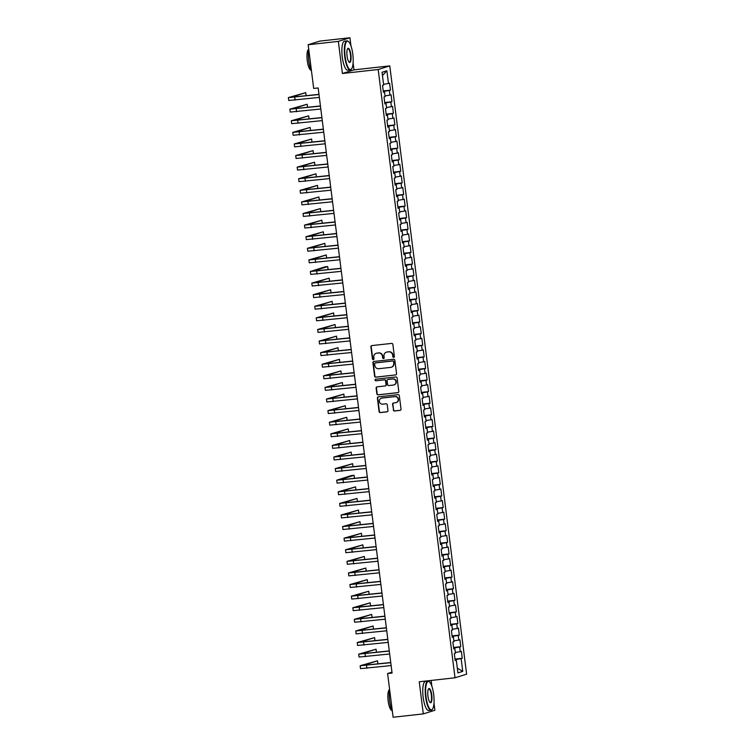 <?xml version="1.0" encoding="UTF-8"?>
<svg xmlns="http://www.w3.org/2000/svg" width="755" height="755" viewBox="0 0 755 755"><rect width="100%" height="100%" fill="white"/><g stroke="black" fill="none" stroke-linecap="round" stroke-linejoin="round"><path stroke-width="1.13" d="M393.714 357.389A0.802 0.774 -107.4 0 0 394.384 356.511L392.855 344.412A1.151 1.104 -107.4 0 0 391.618 343.402L371.866 345.592A1.151 1.104 -107.4 0 0 370.913 346.856L372.441 358.946A0.802 0.774 -107.4 0 0 373.442 359.635A0.802 0.774 -107.4 0 0 373.97 358.776L373.772 357.209A3.671 3.53 -107.4 0 1 376.83 353.18L378.472 353A3.671 3.53 -107.4 0 1 382.445 356.247L382.643 357.813A0.802 0.774 -107.4 0 0 383.653 358.493A0.802 0.774 -107.4 0 0 384.182 357.643L383.984 356.077A3.671 3.53 -107.4 0 1 387.032 352.047L388.674 351.858A3.671 3.53 -107.4 0 1 392.647 355.114L392.845 356.681A0.802 0.774 -107.4 0 0 393.714 357.389M393.298 409.974A1.151 1.104 -107.4 0 0 394.535 410.994L400.075 410.38A1.151 1.104 -107.4 0 0 401.028 409.116L399.329 395.686A1.151 1.104 -107.4 0 0 398.093 394.667L378.34 396.866A1.151 1.104 -107.4 0 0 377.387 398.13L379.086 411.56A1.151 1.104 -107.4 0 0 380.322 412.579L387.022 411.834A1.151 1.104 -107.4 0 0 387.976 410.569L387.249 404.822A1.151 1.104 -107.4 0 0 386.003 403.802L382.681 404.18A3.077 2.954 -107.4 0 1 381.379 398.196A3.077 2.954 -107.4 0 1 381.917 398.083L394.922 396.639A3.077 2.954 -107.4 0 1 396.224 402.613A3.077 2.954 -107.4 0 1 395.686 402.726L393.525 402.972A1.151 1.104 -107.4 0 0 392.572 404.227L393.61 409.88A1.151 1.104 -107.4 0 0 394.846 410.899L400.386 410.276A1.151 1.104 -107.4 0 0 400.433 410.276M392.072 673.035L318.157 87.957L313.684 88.448L308.163 44.743L338.344 41.383L342.402 73.499L378.18 69.517L455.02 677.792L419.242 681.774L423.3 713.89L393.119 717.25L387.598 673.535L392.072 673.035M395.601 374.98A1.151 1.104 -107.4 0 0 396.554 373.725L394.865 360.295A1.151 1.104 -107.4 0 0 393.619 359.276L373.867 361.475A1.151 1.104 -107.4 0 0 372.913 362.73L374.612 376.16A1.151 1.104 -107.4 0 0 375.848 377.179L395.922 374.886A1.151 1.104 -107.4 0 0 395.96 374.876M397.102 377.991L398.791 391.42A1.151 1.104 -107.4 0 1 397.838 392.675L378.085 394.874A1.151 1.104 -107.4 0 1 376.849 393.865L376.122 388.117A1.151 1.104 -107.4 0 1 377.075 386.853L385.088 385.965A1.151 1.104 -107.4 0 0 386.041 384.701L385.56 380.888A1.151 1.104 -107.4 0 0 384.314 379.869L375.981 380.803A0.802 0.774 -107.4 0 1 375.631 379.236A0.802 0.774 -107.4 0 1 375.773 379.208L395.856 376.971A1.151 1.104 -107.4 0 1 397.102 377.991M378.18 69.517L389.778 65.883L466.618 674.158L455.02 677.792M383.247 90.94L390.477 90.138L389.599 83.182L388.485 83.531L386.871 70.772L382.049 72.282L383.653 85.041L382.549 85.391L383.427 92.346L384.54 91.997L385.125 96.631L384.012 96.98L384.89 103.935L386.003 103.595L386.588 108.229L385.475 108.578L386.352 115.534L387.466 115.185L388.051 119.828L386.938 120.168L387.815 127.133L388.929 126.783L389.514 131.417L388.4 131.766L389.278 138.722L390.392 138.373L390.977 143.016L389.873 143.365L390.75 150.321L391.864 149.971L392.449 154.605L391.335 154.954L392.213 161.91L393.327 161.57L393.912 166.204L392.798 166.553L393.676 173.508L394.789 173.159L395.375 177.803L394.261 178.152L395.139 185.107L396.252 184.758L396.837 189.392L395.724 189.741L396.611 196.696L397.715 196.347L398.31 200.99L397.196 201.34L398.074 208.295L399.187 207.946L399.773 212.58L398.659 212.929L399.537 219.894L400.65 219.545L401.235 224.178L400.122 224.528L400.999 231.483L402.113 231.134L402.698 235.777L401.584 236.126L402.462 243.082L403.576 242.732L404.161 247.366L403.047 247.716L403.934 254.671L405.039 254.322L405.633 258.965L404.52 259.314L405.397 266.27L406.511 265.92L407.096 270.564L405.982 270.903L406.86 277.868L407.974 277.519L408.559 282.153L407.445 282.502L408.323 289.458L409.436 289.108L410.022 293.752L408.908 294.101L409.786 301.056L410.899 300.707L411.484 305.341L410.371 305.69L411.258 312.645L412.372 312.296L412.957 316.94L411.843 317.289L412.721 324.244L413.834 323.895L414.419 328.538L413.306 328.878L414.184 335.843L415.297 335.494L415.882 340.127L414.769 340.477L415.646 347.432L416.76 347.083L417.345 351.726L416.231 352.075L417.109 359.031L418.223 358.682L418.808 363.315L417.704 363.665L418.581 370.62L419.695 370.28L420.28 374.914L419.167 375.263L420.044 382.219L421.158 381.87L421.743 386.513L420.629 386.862L421.507 393.817L422.621 393.468L423.206 398.102L422.092 398.451L422.97 405.407L424.084 405.058L424.669 409.701L423.555 410.05L424.433 417.005L425.546 416.656L426.131 421.29L425.027 421.639L425.905 428.604L427.019 428.255L427.604 432.889L426.49 433.238L427.368 440.193L428.481 439.844L429.066 444.487L427.953 444.837L428.831 451.792L429.944 451.443L430.529 456.077L429.416 456.426L430.293 463.381L431.407 463.032L431.992 467.675L430.878 468.024L431.766 474.98L432.87 474.631L433.464 479.265L432.351 479.614L433.228 486.579L434.342 486.229L434.927 490.863L433.814 491.212L434.691 498.168L435.805 497.819L436.39 502.462L435.276 502.811L436.154 509.767L437.268 509.417L437.853 514.051L436.739 514.4L437.617 521.356L438.731 521.007L439.316 525.65L438.202 525.999L439.089 532.955L440.203 532.605L440.788 537.249L439.674 537.588L440.552 544.553L441.666 544.204L442.251 548.838L441.137 549.187L442.015 556.142L443.128 555.793L443.714 560.437L442.6 560.786L443.478 567.741L444.591 567.392L445.176 572.026L444.063 572.375L444.94 579.33L446.054 578.991L446.639 583.624L445.535 583.974L446.413 590.929L447.526 590.58L448.111 595.223L446.998 595.563L447.875 602.528L448.989 602.179L449.574 606.812L448.461 607.162L449.338 614.117L450.452 613.768L451.037 618.411L449.923 618.76L450.801 625.716L451.915 625.366L452.5 630L451.386 630.349L452.264 637.305L453.377 636.965L453.963 641.599L452.858 641.948L453.736 648.904L454.85 648.554L455.435 653.198L454.321 653.547L455.199 660.502L456.313 660.153L455.161 660.191M390.477 90.138L389.363 90.487L389.948 95.121L385.031 95.885M384.71 102.538L391.939 101.727L391.062 94.771L389.948 95.121M391.939 101.727L390.826 102.076L391.411 106.719L386.494 107.484M386.173 114.128L393.402 113.325L392.524 106.37L391.411 106.719M393.402 113.325L392.289 113.675L392.883 118.308L387.957 119.082M387.636 125.726L394.874 124.924L393.987 117.969L392.883 118.308M394.874 124.924L393.761 125.273L394.346 129.907L389.42 130.672M389.108 137.325L396.337 136.513L395.46 129.558L394.346 129.907M396.337 136.513L395.224 136.863L395.809 141.506L390.882 142.27M390.571 148.914L397.8 148.112L396.922 141.157L395.809 141.506M397.8 148.112L396.686 148.461L397.272 153.095L392.355 153.86M392.034 160.513L399.263 159.711L398.385 152.746L397.272 153.095M399.263 159.711L398.149 160.051L398.734 164.694L393.817 165.458M393.497 172.102L400.726 171.3L399.848 164.345L398.734 164.694M400.726 171.3L399.621 171.649L400.207 176.293L395.28 177.057M394.969 183.701L402.198 182.899L401.311 175.943L400.207 176.293M402.198 182.899L401.084 183.248L401.669 187.882L396.743 188.646M396.432 195.3L403.661 194.488L402.783 187.533L401.669 187.882M403.661 194.488L402.547 194.837L403.132 199.48L398.215 200.245M397.894 206.889L405.124 206.087L404.246 199.131L403.132 199.48M405.124 206.087L404.01 206.436L404.595 211.07L399.678 211.834M399.357 218.488L406.586 217.685L405.709 210.72L404.595 211.07M406.586 217.685L405.473 218.025L406.058 222.668L401.141 223.433M400.82 230.077L408.049 229.275L407.171 222.319L406.058 222.668M408.049 229.275L406.945 229.624L407.53 234.267L402.604 235.031M402.292 241.675L409.521 240.873L408.644 233.918L407.53 234.267M409.521 240.873L408.408 241.222L408.993 245.856L404.067 246.621M403.755 253.274L410.984 252.463L410.107 245.507L408.993 245.856M410.984 252.463L409.871 252.812L410.456 257.455L405.539 258.219M405.218 264.863L412.447 264.061L411.569 257.106L410.456 257.455M412.447 264.061L411.333 264.41L411.919 269.044L407.002 269.809M406.681 276.462L413.91 275.66L413.032 268.695L411.919 269.044M413.91 275.66L412.796 276.009L413.381 280.643L408.464 281.407M408.144 288.051L415.382 287.249L414.495 280.294L413.381 280.643M415.382 287.249L414.268 287.598L414.854 292.242L409.927 293.006M409.616 299.65L416.845 298.848L415.967 291.892L414.854 292.242M416.845 298.848L415.731 299.197L416.316 303.831L411.39 304.595M411.079 311.249L418.308 310.437L417.43 303.482L416.316 303.831M418.308 310.437L417.194 310.786L417.779 315.43L412.862 316.194M412.541 322.838L419.771 322.036L418.893 315.08L417.779 315.43M419.771 322.036L418.657 322.385L419.242 327.019L414.325 327.783M414.004 334.437L421.233 333.635L420.356 326.679L419.242 327.019M421.233 333.635L420.12 333.984L420.714 338.618L415.788 339.382M415.467 346.035L422.706 345.224L421.818 338.268L420.714 338.618M422.706 345.224L421.592 345.573L422.177 350.216L417.251 350.981M416.939 357.625L424.168 356.822L423.291 349.867L422.177 350.216M424.168 356.822L423.055 357.172L423.64 361.805L418.714 362.57M418.402 369.223L425.631 368.421L424.754 361.456L423.64 361.805M425.631 368.421L424.518 368.761L425.103 373.404L420.186 374.169M419.865 380.813L427.094 380.01L426.216 373.055L425.103 373.404M427.094 380.01L425.98 380.36L426.566 384.993L421.649 385.767M421.328 392.411L428.557 391.609L427.679 384.654L426.566 384.993M428.557 391.609L427.443 391.958L428.038 396.592L423.111 397.356M422.8 404.01L430.029 403.198L429.142 396.243L428.038 396.592M430.029 403.198L428.916 403.548L429.501 408.191L424.574 408.955M424.263 415.599L431.492 414.797L430.614 407.842L429.501 408.191M431.492 414.797L430.378 415.146L430.963 419.78L426.046 420.544M425.726 427.198L432.955 426.396L432.077 419.431L430.963 419.78M432.955 426.396L431.841 426.735L432.426 431.379L427.509 432.143M427.188 438.787L434.418 437.985L433.54 431.03L432.426 431.379M434.418 437.985L433.304 438.334L433.889 442.977L428.972 443.742M428.651 450.386L435.88 449.584L435.003 442.628L433.889 442.977M435.88 449.584L434.776 449.933L435.361 454.567L430.435 455.331M430.123 461.984L437.353 461.173L436.475 454.217L435.361 454.567M437.353 461.173L436.239 461.522L436.824 466.165L431.898 466.93M431.586 473.574L438.815 472.772L437.938 465.816L436.824 466.165M438.815 472.772L437.702 473.121L438.287 477.755L433.37 478.519M433.049 485.172L440.278 484.37L439.401 477.405L438.287 477.755M440.278 484.37L439.165 484.719L439.75 489.353L434.833 490.118M434.512 496.762L441.741 495.959L440.863 489.004L439.75 489.353M441.741 495.959L440.627 496.309L441.213 500.952L436.296 501.716M435.975 508.36L443.204 507.558L442.326 500.603L441.213 500.952M443.204 507.558L442.1 507.907L442.685 512.541L437.758 513.306M437.447 519.959L444.676 519.147L443.798 512.192L442.685 512.541M444.676 519.147L443.562 519.497L444.148 524.14L439.221 524.904M438.91 531.548L446.139 530.746L445.261 523.791L444.148 524.14M446.139 530.746L445.025 531.095L445.61 535.729L440.693 536.494M440.373 543.147L447.602 542.345L446.724 535.38L445.61 535.729M447.602 542.345L446.488 542.694L447.073 547.328L442.156 548.092M441.835 554.746L449.065 553.934L448.187 546.979L447.073 547.328M449.065 553.934L447.951 554.283L448.545 558.927L443.619 559.691M443.298 566.335L450.537 565.533L449.65 558.577L448.545 558.927M450.537 565.533L449.423 565.882L450.008 570.516L445.082 571.28M444.77 577.934L452 577.122L451.122 570.167L450.008 570.516M452 577.122L450.886 577.471L451.471 582.114L446.545 582.879M446.233 589.523L453.462 588.721L452.585 581.765L451.471 582.114M453.462 588.721L452.349 589.07L452.934 593.704L448.017 594.478M447.696 601.122L454.925 600.319L454.048 593.364L452.934 593.704M454.925 600.319L453.812 600.669L454.397 605.302L449.48 606.067M449.159 612.72L456.388 611.909L455.51 604.953L454.397 605.302M456.388 611.909L455.274 612.258L455.869 616.901L450.943 617.665M450.622 624.309L457.86 623.507L456.973 616.552L455.869 616.901M457.86 623.507L456.747 623.856L457.332 628.49L452.405 629.255M452.094 635.908L459.323 635.106L458.445 628.141L457.332 628.49M459.323 635.106L458.209 635.446L458.795 640.089L453.868 640.853M453.557 647.497L460.786 646.695L459.908 639.74L458.795 640.089M460.786 646.695L459.672 647.044L460.257 651.678L455.341 652.452M455.02 659.096L462.249 658.294L461.371 651.338L460.257 651.678M462.249 658.294L461.135 658.643L462.749 671.393L457.926 672.903L456.313 660.153M454.85 648.554L453.698 648.592M455.491 660.181L455.076 659.568M461.135 658.643L455.416 659.53M462.749 671.393L457.322 668.175M453.377 636.965L452.226 637.003M454.029 648.583L453.613 647.969M459.672 647.044L453.944 647.932M451.915 625.366L450.763 625.404M452.566 636.984L452.151 636.38M458.209 635.446L452.481 636.342M450.452 613.768L449.3 613.806M451.103 625.395L450.688 624.781M456.747 623.856L451.018 624.744M448.989 602.179L447.838 602.216M449.631 613.796L449.225 613.183M455.274 612.258L449.555 613.154M447.526 590.58L446.365 590.618M448.168 602.207L447.753 601.593M453.812 600.669L448.092 601.556M446.054 578.991L444.903 579.028M446.705 590.608L446.29 589.995M452.349 589.07L446.62 589.957M444.591 567.392L443.44 567.43M445.242 579.01L444.827 578.405M450.886 577.471L445.157 578.368M443.128 555.793L441.977 555.831M443.78 567.42L443.364 566.807M449.423 565.882L443.695 566.769M441.666 544.204L440.514 544.242M442.307 555.822L441.901 555.208M447.951 554.283L442.232 555.17M440.203 532.605L439.042 532.643M440.844 544.232L440.429 543.619M446.488 542.694L440.769 543.581M438.731 521.007L437.579 521.044M439.382 532.634L438.966 532.02M445.025 531.095L439.297 531.982M437.268 509.417L436.116 509.455M437.919 521.035L437.504 520.431M443.562 519.497L437.834 520.393M435.805 497.819L434.654 497.856M436.456 509.446L436.041 508.832M442.1 507.907L436.371 508.794M434.342 486.229L433.191 486.267M434.984 497.847L434.569 497.234M440.627 496.309L434.908 497.196M432.87 474.631L431.718 474.668M433.521 486.248L433.106 485.644M439.165 484.719L433.436 485.607M431.407 463.032L430.256 463.07M432.058 474.659L431.643 474.046M437.702 473.121L431.973 474.008M429.944 451.443L428.793 451.481M430.595 463.06L430.18 462.456M436.239 461.522L430.51 462.419M428.481 439.844L427.33 439.882M429.133 451.471L428.717 450.858M434.776 449.933L429.048 450.82M427.019 428.255L425.867 428.293M427.66 439.872L427.245 439.259M433.304 438.334L427.585 439.221M425.546 416.656L424.395 416.694M426.197 428.274L425.782 427.67M431.841 426.735L426.113 427.632M424.084 405.058L422.932 405.095M424.735 416.684L424.319 416.071M430.378 415.146L424.65 416.033M422.621 393.468L421.469 393.506M423.272 405.086L422.857 404.472M428.916 403.548L423.187 404.444M421.158 381.87L420.007 381.907M421.8 393.497L421.394 392.883M427.443 391.958L421.724 392.845M419.695 370.28L418.544 370.318M420.337 381.898L419.922 381.284M425.98 380.36L420.261 381.247M418.223 358.682L417.071 358.719M418.874 370.299L418.459 369.695M424.518 368.761L418.789 369.657M416.76 347.083L415.609 347.121M417.411 358.71L416.996 358.096M423.055 357.172L417.326 358.059M415.297 335.494L414.146 335.531M415.948 347.111L415.533 346.498M421.592 345.573L415.863 346.469M413.834 323.895L412.683 323.933M414.476 335.522L414.07 334.909M420.12 333.984L414.401 334.871M412.372 312.296L411.211 312.334M413.013 323.923L412.598 323.31M418.657 322.385L412.938 323.272M410.899 300.707L409.748 300.745M411.55 312.325L411.135 311.721M417.194 310.786L411.466 311.683M409.436 289.108L408.285 289.146M410.088 300.735L409.672 300.122M415.731 299.197L410.003 300.084M407.974 277.519L406.822 277.557M408.625 289.137L408.21 288.523M414.268 287.598L408.54 288.486M406.511 265.92L405.359 265.958M407.153 277.538L406.747 276.934M412.796 276.009L407.077 276.896M405.039 254.322L403.887 254.359M405.69 265.949L405.275 265.335M411.333 264.41L405.605 265.298M403.576 242.732L402.424 242.77M404.227 254.35L403.812 253.746M409.871 252.812L404.142 253.708M402.113 231.134L400.962 231.172M402.764 242.761L402.349 242.147M408.408 241.222L402.679 242.11M400.65 219.545L399.499 219.582M401.301 231.162L400.886 230.549M406.945 229.624L401.216 230.511M399.187 207.946L398.036 207.984M399.829 219.563L399.414 218.959M405.473 218.025L399.754 218.922M397.715 196.347L396.564 196.385M398.366 207.974L397.951 207.361M404.01 206.436L398.281 207.323M396.252 184.758L395.101 184.796M396.904 196.376L396.488 195.772M402.547 194.837L396.819 195.734M394.789 173.159L393.638 173.197M395.441 184.786L395.025 184.173M401.084 183.248L395.356 184.135M393.327 161.57L392.175 161.608M393.968 173.188L393.563 172.574M399.621 171.649L393.893 172.536M391.864 149.971L390.712 150.009M392.506 161.589L392.09 160.985M398.149 160.051L392.43 160.947M390.392 138.373L389.24 138.41M391.043 150L390.628 149.386M396.686 148.461L390.958 149.348M388.929 126.783L387.777 126.821M389.58 138.401L389.165 137.787M395.224 136.863L389.495 137.759M387.466 115.185L386.315 115.222M388.117 126.812L387.702 126.198M393.761 125.273L388.032 126.16M386.003 103.595L384.852 103.633M386.645 115.213L386.239 114.6M392.289 113.675L386.569 114.562M384.54 91.997L383.38 92.034M385.182 103.614L384.767 103.01M390.826 102.076L385.107 102.973M383.719 92.025L383.304 91.412M389.363 90.487L383.634 91.374M391.958 672.167L387.598 673.535M423.3 713.89L434.899 710.257L433.993 703.103M350.981 45.989L349.942 37.75L338.344 41.383M349.942 37.75L319.761 41.11L308.163 44.743M342.402 73.499L354.001 69.866L353.113 62.835M354.001 69.866L389.778 65.883M431.869 686.267L431.133 680.453M386.871 70.772L382.455 75.528M388.485 83.531L383.559 84.296M394.006 357.294A0.802 0.774 -107.4 0 1 393.157 356.577L392.968 355.01A3.671 3.53 -107.4 0 0 388.995 351.764L388.674 351.858M386.551 352.132A3.671 3.53 -107.4 0 1 387.343 351.943L388.995 351.764M376.349 353.264A3.671 3.53 -107.4 0 1 377.141 353.085L378.784 352.896A3.671 3.53 -107.4 0 1 382.757 356.152L382.955 357.719A0.802 0.774 -107.4 0 0 383.804 358.427M371.828 345.601A1.151 1.104 -107.4 0 0 371.224 346.762L372.753 358.851A0.802 0.774 -107.4 0 0 373.593 359.569M373.829 361.475A1.151 1.104 -107.4 0 0 373.225 362.636L374.924 376.065A1.151 1.104 -107.4 0 0 376.169 377.085L395.922 374.886M393.487 361.711A0.802 0.774 -107.4 0 0 392.619 361.003L375.273 362.928A0.802 0.774 -107.4 0 0 374.612 363.816L374.82 365.467A3.671 3.53 -107.4 0 0 378.793 368.714L390.637 367.392A3.671 3.53 -107.4 0 0 393.695 363.363L393.799 361.617A0.802 0.774 -107.4 0 0 392.93 360.909L392.619 361.003M375.32 362.919A0.802 0.774 -107.4 0 1 375.594 362.834L392.93 360.909M391.439 367.213A3.671 3.53 -107.4 0 0 394.006 363.268L393.695 363.363M393.799 361.617L394.006 363.268M377.038 386.862A1.151 1.104 -107.4 0 0 376.434 388.013L377.16 393.761A1.151 1.104 -107.4 0 0 378.406 394.78L398.159 392.581A1.151 1.104 -107.4 0 0 398.196 392.572M385.437 385.862A1.151 1.104 -107.4 0 0 386.352 384.606L385.871 380.794A1.151 1.104 -107.4 0 0 384.625 379.774L375.981 380.803M375.801 379.208A0.802 0.774 -107.4 0 0 376.292 380.699M393.402 385.041A3.077 2.954 -107.4 0 0 395.903 381.388A3.077 2.954 -107.4 0 0 392.628 378.944L388.051 379.454A1.151 1.104 -107.4 0 0 387.098 380.718L387.579 384.531A1.151 1.104 -107.4 0 0 388.816 385.55L393.402 385.041M394.091 384.871A3.077 2.954 -107.4 0 0 392.94 378.85L392.628 378.944M388.004 379.463A1.151 1.104 -107.4 0 1 388.363 379.359L392.94 378.85M393.487 402.972A1.151 1.104 -107.4 0 0 392.883 404.133L393.61 409.88M396.375 402.566A3.077 2.954 -107.4 0 0 395.233 396.545L394.922 396.639M381.539 398.159A3.077 2.954 -107.4 0 1 382.228 397.989L395.233 396.545M378.302 396.875A1.151 1.104 -107.4 0 0 377.698 398.027L379.397 411.456A1.151 1.104 -107.4 0 0 380.633 412.475L387.334 411.73A1.151 1.104 -107.4 0 0 387.372 411.73M304.869 95.932L306.115 95.545L305.747 92.638L288.382 97.584L318.988 94.517M288.382 97.584L288.75 100.481L319.346 97.414M318.959 94.366L291.288 97.216L305.747 92.638M306.332 107.521L307.578 107.134L307.209 104.237L289.844 109.173L320.45 106.115M289.844 109.173L290.213 112.07L320.818 109.013M320.431 105.955L292.751 108.805L307.209 104.237M307.795 119.12L309.04 118.733L308.672 115.836L291.307 120.772L321.913 117.704M291.307 120.772L291.675 123.669L322.281 120.611M321.894 117.553L294.214 120.404L308.672 115.836M345.148 56.568A14.279 3.935 83.7 0 0 351.613 68.837A14.279 3.935 83.7 0 0 352.802 54.171A14.279 3.935 83.7 0 0 348.584 41.657A14.279 3.935 83.7 0 0 345.148 56.568M351.471 69.007A14.628 4.039 -96.3 0 1 351.339 69.205A14.628 4.039 -96.3 0 1 350.254 69.951A14.628 4.039 -96.3 0 1 344.724 56.634A14.628 4.039 -96.3 0 1 347.026 40.874A14.628 4.039 -96.3 0 1 348.244 41.355A14.628 4.039 -96.3 0 1 348.414 41.516M347.064 55.974A7.135 1.972 -96.3 0 1 347.659 48.641A7.135 1.972 -96.3 0 1 350.886 54.775A7.135 1.972 -96.3 0 1 349.169 62.231A7.135 1.972 -96.3 0 1 347.064 55.974M348.999 62.052A6.786 1.869 83.7 0 0 349.386 62.155A6.786 1.869 83.7 0 0 350.462 54.841A6.786 1.869 83.7 0 0 347.885 48.66A6.786 1.869 83.7 0 0 347.526 48.848M311.513 71.281A14.628 4.039 -96.3 0 1 308.719 60.645A14.628 4.039 -96.3 0 1 308.71 49.132M311.013 70.158A10.532 2.907 -96.3 0 1 307.247 60.579A10.532 2.907 -96.3 0 1 308.691 49.292M350.254 69.951L347.8 70.224A14.628 4.039 -96.3 0 1 342.26 56.908A14.628 4.039 -96.3 0 1 344.563 41.148L347.026 40.874M426.037 696.846A14.279 3.935 83.7 0 0 432.492 709.115A14.279 3.935 83.7 0 0 433.681 694.449A14.279 3.935 83.7 0 0 429.472 681.925A14.279 3.935 83.7 0 0 426.037 696.846M432.36 709.285A14.628 4.039 -96.3 0 1 432.228 709.483A14.628 4.039 -96.3 0 1 431.143 710.219A14.628 4.039 -96.3 0 1 425.603 696.912A14.628 4.039 -96.3 0 1 427.906 681.142A14.628 4.039 -96.3 0 1 429.123 681.633A14.628 4.039 -96.3 0 1 429.302 681.793M427.953 696.242A7.135 1.972 -96.3 0 1 428.538 688.909A7.135 1.972 -96.3 0 1 431.775 695.053A7.135 1.972 -96.3 0 1 430.057 702.509A7.135 1.972 -96.3 0 1 427.953 696.242M429.878 702.329A6.786 1.869 83.7 0 0 430.274 702.433A6.786 1.869 83.7 0 0 431.341 695.119A6.786 1.869 83.7 0 0 428.774 688.938A6.786 1.869 83.7 0 0 428.406 689.126M392.402 711.559A14.628 4.039 -96.3 0 1 389.608 700.914A14.628 4.039 -96.3 0 1 389.599 689.409M391.892 710.436A10.532 2.907 -96.3 0 1 388.136 700.857A10.532 2.907 -96.3 0 1 389.571 689.56M431.143 710.219L428.68 710.493A14.628 4.039 -96.3 0 1 423.149 697.186A14.628 4.039 -96.3 0 1 425.452 681.416L427.906 681.142M309.257 130.719L310.503 130.322L310.145 127.425L292.78 132.361L323.376 129.303M292.78 132.361L293.138 135.268L323.744 132.201M323.357 129.143L295.677 132.002L310.145 127.425M310.73 142.308L311.975 141.921L311.607 139.024L294.242 143.96L324.839 140.902M294.242 143.96L294.61 146.857L325.207 143.799M324.82 140.741L297.14 143.592L311.607 139.024M312.192 153.907L313.438 153.52L313.07 150.613L295.705 155.558L326.311 152.491M295.705 155.558L296.073 158.456L326.67 155.388M326.292 152.34L298.612 155.19L313.07 150.613M313.655 165.505L314.901 165.109L314.533 162.212L297.168 167.148L327.774 164.09M297.168 167.148L297.536 170.045L328.142 166.987M327.755 163.929L300.075 166.779L314.533 162.212M315.118 177.095L316.364 176.708L315.996 173.81L298.64 178.746L329.237 175.679M298.64 178.746L298.999 181.644L329.605 178.586M329.218 175.528L301.538 178.378L315.996 173.81M316.581 188.693L317.827 188.297L317.468 185.4L300.103 190.335L330.699 187.278M300.103 190.335L300.471 193.242L331.067 190.175M330.681 187.127L303 189.977L317.468 185.4M318.053 200.283L319.299 199.896L318.931 196.998L301.566 201.934L332.162 198.876M301.566 201.934L301.934 204.831L332.53 201.774M332.143 198.716L304.463 201.566L318.931 196.998M319.516 211.881L320.762 211.494L320.394 208.588L303.029 213.533L333.635 210.466M303.029 213.533L303.397 216.43L333.993 213.363M333.616 210.315L305.935 213.165L320.394 208.588M320.979 223.48L322.225 223.084L321.857 220.186L304.491 225.122L335.097 222.064M304.491 225.122L304.86 228.019L335.465 224.962M335.078 221.904L307.398 224.754L321.857 220.186M322.442 235.069L323.687 234.682L323.329 231.785L305.964 236.721L336.56 233.654M305.964 236.721L306.322 239.618L336.928 236.56M336.541 233.503L308.861 236.353L323.329 231.785M323.914 246.668L325.16 246.272L324.792 243.374L307.427 248.32L338.023 245.252M307.427 248.32L307.795 251.217L338.391 248.15M338.004 245.101L310.324 247.951L324.792 243.374M325.377 258.257L326.622 257.87L326.254 254.973L308.889 259.909L339.486 256.851M308.889 259.909L309.257 262.806L339.854 259.748M339.467 256.691L311.796 259.541L326.254 254.973M326.839 269.856L328.085 269.469L327.717 266.572L324.924 266.874L310.352 271.507L340.958 268.44M310.352 271.507L310.72 274.405L341.317 271.338M340.939 268.289L313.259 271.139L327.717 266.572M328.302 281.455L329.548 281.058L329.18 278.161L311.815 283.097L342.421 280.039M311.815 283.097L312.183 286.003L342.789 282.936M342.402 279.878L314.722 282.738L329.18 278.161M329.765 293.044L331.011 292.657L330.652 289.76L313.287 294.695L343.884 291.638M313.287 294.695L313.646 297.593L344.252 294.535M343.865 291.477L316.185 294.327L330.652 289.76M331.237 304.642L332.483 304.256L332.115 301.349L314.75 306.294L345.346 303.227M314.75 306.294L315.118 309.191L345.714 306.124M345.328 303.076L317.647 305.926L332.115 301.349M332.7 316.232L333.946 315.845L333.578 312.947L316.213 317.883L346.819 314.826M316.213 317.883L316.581 320.781L347.177 317.723M346.79 314.665L319.12 317.515L333.578 312.947M334.163 327.83L335.409 327.443L335.041 324.546L317.676 329.482L348.281 326.415M317.676 329.482L318.044 332.379L348.65 329.322M348.263 326.264L320.582 329.114L335.041 324.546M335.626 339.429L336.872 339.033L336.503 336.135L319.139 341.071L349.744 338.014M319.139 341.071L319.507 343.978L350.112 340.911M349.725 337.853L322.045 340.713L336.503 336.135M337.089 351.018L338.334 350.631L337.976 347.734L320.611 352.67L351.207 349.612M320.611 352.67L320.969 355.567L351.575 352.51M351.188 349.452L323.508 352.302L337.976 347.734M338.561 362.617L339.807 362.23L339.439 359.323L322.074 364.269L352.67 361.201M322.074 364.269L322.442 367.166L353.038 364.099M352.651 361.05L324.971 363.901L339.439 359.323M340.024 374.206L341.269 373.819L340.901 370.922L323.536 375.858L354.142 372.8M323.536 375.858L323.904 378.755L354.501 375.697M354.114 372.64L326.443 375.49L340.901 370.922M341.486 385.805L342.732 385.418L342.364 382.521L324.999 387.457L355.605 384.389M324.999 387.457L325.367 390.354L355.973 387.296M355.586 384.238L327.906 387.089L342.364 382.521M342.949 397.404L344.195 397.007L343.827 394.11L326.462 399.046L357.068 395.988M326.462 399.046L326.83 401.953L357.436 398.885M357.049 395.828L329.369 398.687L343.827 394.11M344.412 408.993L345.658 408.606L345.299 405.709L327.934 410.644L358.531 407.587M327.934 410.644L328.293 413.542L358.899 410.484M358.512 407.426L330.832 410.276L345.299 405.709M345.884 420.592L347.13 420.205L346.762 417.298L329.397 422.243L359.993 419.176M329.397 422.243L329.765 425.141L360.361 422.073M359.975 419.025L332.294 421.875L346.762 417.298M347.347 432.19L348.593 431.794L348.225 428.897L330.86 433.832L361.466 430.775M330.86 433.832L331.228 436.73L361.824 433.672M361.447 430.614L333.767 433.464L348.225 428.897M348.81 443.78L350.056 443.393L349.688 440.495L332.323 445.431L362.928 442.364M332.323 445.431L332.691 448.328L363.297 445.271M362.91 442.213L335.229 445.063L349.688 440.495M350.273 455.378L351.519 454.982L351.15 452.085L333.795 457.03L364.391 453.963M333.795 457.03L334.154 459.927L364.759 456.86M364.372 453.812L336.692 456.662L351.15 452.085M351.745 466.967L352.991 466.581L352.623 463.683L335.258 468.619L365.854 465.561M335.258 468.619L335.626 471.516L366.222 468.459M365.835 465.401L338.155 468.251L352.623 463.683M353.208 478.566L354.454 478.179L354.086 475.282L351.292 475.584L336.721 480.218L367.317 477.151M336.721 480.218L337.089 483.115L367.685 480.048M367.298 477L339.627 479.85L354.086 475.282M354.671 490.165L355.916 489.769L355.548 486.871L338.183 491.807L368.789 488.749M338.183 491.807L338.551 494.704L369.148 491.647M368.77 488.589L341.09 491.439L355.548 486.871M356.134 501.754L357.379 501.367L357.011 498.47L339.646 503.406L370.252 500.348M339.646 503.406L340.014 506.303L370.62 503.245M370.233 500.188L342.553 503.038L357.011 498.47M357.596 513.353L358.842 512.956L358.483 510.059L341.118 515.004L371.715 511.937M341.118 515.004L341.477 517.902L372.083 514.834M371.696 511.786L344.016 514.636L358.483 510.059M359.069 524.942L360.314 524.555L359.946 521.658L342.581 526.594L373.178 523.536M342.581 526.594L342.949 529.491L373.546 526.433M373.159 523.375L345.479 526.226L359.946 521.658M360.531 536.541L361.777 536.154L361.409 533.256L344.044 538.192L374.65 535.125M344.044 538.192L344.412 541.09L375.009 538.022M374.622 534.974L346.951 537.824L361.409 533.256M361.994 548.139L363.24 547.743L362.872 544.846L345.507 549.782L376.113 546.724M345.507 549.782L345.875 552.688L376.481 549.621M376.094 546.563L348.414 549.423L362.872 544.846M363.457 559.729L364.703 559.342L364.335 556.444L346.97 561.38L377.575 558.322M346.97 561.38L347.338 564.278L377.944 561.22M377.557 558.162L349.876 561.012L364.335 556.444M364.92 571.327L366.166 570.94L365.807 568.034L348.442 572.979L379.038 569.912M348.442 572.979L348.801 575.876L379.406 572.809M379.019 569.761L351.339 572.611L365.807 568.034M366.392 582.917L367.638 582.53L367.27 579.632L349.905 584.568L380.501 581.51M349.905 584.568L350.273 587.466L380.869 584.408M380.482 581.35L352.802 584.2L367.27 579.632M367.855 594.515L369.101 594.128L368.733 591.231L351.368 596.167L381.973 593.1M351.368 596.167L351.736 599.064L382.332 596.006M381.945 592.949L354.274 595.799L368.733 591.231M369.318 606.114L370.563 605.718L370.195 602.82L352.83 607.756L383.436 604.698M352.83 607.756L353.198 610.663L383.804 607.596M383.417 604.538L355.737 607.398L370.195 602.82M370.78 617.703L372.026 617.316L371.658 614.419L354.293 619.355L384.899 616.297M354.293 619.355L354.661 622.252L385.267 619.194M384.88 616.137L357.2 618.987L371.658 614.419M372.243 629.302L373.489 628.915L373.13 626.008L355.765 630.953L386.362 627.886M355.765 630.953L356.124 633.851L386.73 630.784M386.343 627.735L358.663 630.585L373.13 626.008M373.716 640.901L374.961 640.504L374.593 637.607L357.228 642.543L387.825 639.485M357.228 642.543L357.596 645.44L388.193 642.382M387.806 639.325L360.126 642.175L374.593 637.607M375.178 652.49L376.424 652.103L376.056 649.206L358.691 654.141L389.297 651.074M358.691 654.141L359.059 657.039L389.655 653.981M389.278 650.923L361.598 653.773L376.056 649.206M376.641 664.089L377.887 663.692L377.519 660.795L360.154 665.731L390.76 662.673M360.154 665.731L360.522 668.637L391.128 665.57M390.741 662.522L363.061 665.372L377.519 660.795M294.743 97.216L295.101 100.113M296.205 108.814L296.573 111.712M297.668 120.404L298.036 123.301M299.131 132.002L299.499 134.9M300.594 143.592L300.962 146.498M302.066 155.19L302.425 158.088M303.529 166.789L303.897 169.686M304.992 178.378L305.36 181.275M306.454 189.977L306.823 192.874M307.927 201.576L308.285 204.473M309.39 213.165L309.758 216.062M310.852 224.763L311.22 227.661M312.315 236.353L312.683 239.26M313.778 247.951L314.146 250.849M315.25 259.55L315.609 262.447M316.713 271.139L317.081 274.037M318.176 282.738L318.544 285.635M319.639 294.327L320.007 297.234M321.101 305.926L321.47 308.823M322.574 317.525L322.932 320.422M324.037 329.114L324.405 332.011M325.499 340.713L325.867 343.61M326.962 352.302L327.33 355.209M328.425 363.901L328.793 366.798M329.897 375.499L330.256 378.397M331.36 387.089L331.728 389.986M332.823 398.687L333.191 401.584M334.286 410.276L334.654 413.183M335.748 421.875L336.117 424.772M337.221 433.474L337.579 436.371M338.684 445.063L339.052 447.96M340.146 456.662L340.514 459.559M341.609 468.26L341.977 471.158M343.081 479.85L343.44 482.747M344.544 491.448L344.912 494.346M346.007 503.038L346.375 505.944M347.47 514.636L347.838 517.534M348.933 526.235L349.301 529.132M350.405 537.824L350.764 540.722M351.868 549.423L352.236 552.32M353.331 561.012L353.699 563.919M354.793 572.611L355.161 575.508M356.256 584.21L356.624 587.107M357.728 595.799L358.087 598.696M359.191 607.398L359.559 610.295M360.654 618.987L361.022 621.894M362.117 630.585L362.485 633.483M363.58 642.184L363.948 645.081M365.052 653.773L365.411 656.671M366.515 665.372L366.883 668.269"/></g></svg>
